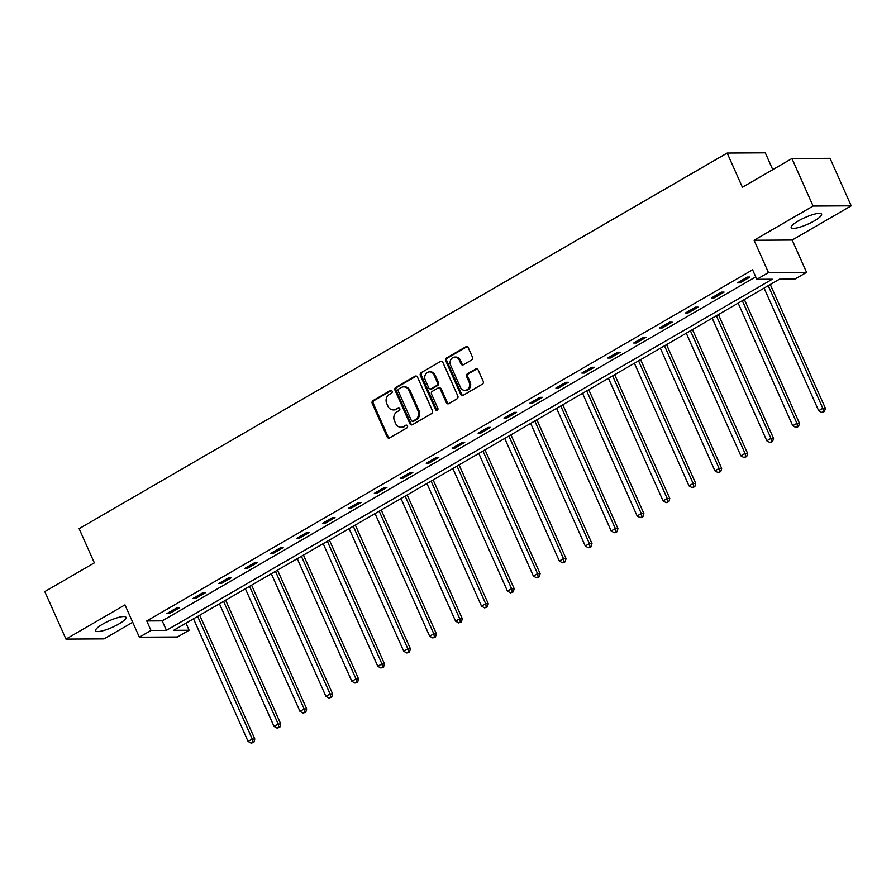<?xml version="1.0" encoding="UTF-8"?>
<svg xmlns="http://www.w3.org/2000/svg" width="896" height="896" viewBox="0 0 896 896"><rect width="100%" height="100%" fill="white"/><g stroke="black" fill="none" stroke-linecap="round" stroke-linejoin="round"><path stroke-width="1.34" d="M392.09 391.182A1.467 1.277 -90.3 0 0 390.365 390.544L373.027 400.59A2.094 1.826 -90.3 0 0 372.221 403.402L387.173 436.979A2.094 1.826 -90.3 0 0 389.637 437.898L406.974 427.851A1.467 1.277 -90.3 0 0 405.81 425.242L403.57 426.541A6.698 5.858 -90.3 0 1 400.949 427.258A6.698 5.858 -90.3 0 1 395.685 423.595L394.442 420.795A6.698 5.858 -90.3 0 1 397.006 411.802L399.246 410.502A1.467 1.277 -90.3 0 0 398.082 407.893L395.842 409.192A6.698 5.858 -90.3 0 1 393.221 409.909A6.698 5.858 -90.3 0 1 387.968 406.246L386.714 403.446A6.698 5.858 -90.3 0 1 389.278 394.453L391.53 393.154A1.467 1.277 -90.3 0 0 392.09 391.182M391.451 390.499A1.467 1.277 -90.3 0 0 391.395 390.533L374.058 400.579A2.094 1.826 -90.3 0 0 373.251 403.39L388.203 436.979A2.094 1.826 -90.3 0 0 389.334 438.043M406.896 425.197A1.467 1.277 -90.3 0 0 406.84 425.23L403.57 426.541M399.179 407.848A1.467 1.277 -90.3 0 0 399.112 407.882L395.842 409.192M798.347 220.92A16.621 3.595 156 0 0 791.202 227.64A16.621 3.595 156 0 0 814.408 220.83A16.621 3.595 156 0 0 821.565 214.11A16.621 3.595 156 0 0 798.347 220.92M102.738 624.098A16.621 3.595 156 0 0 95.592 630.818A16.621 3.595 156 0 0 118.81 624.008A16.621 3.595 156 0 0 125.955 617.288A16.621 3.595 156 0 0 102.738 624.098M471.654 359.968A2.094 1.826 -90.3 0 0 472.45 357.157L468.261 347.738A2.094 1.826 -90.3 0 0 465.797 346.819L446.544 357.974A2.094 1.826 -90.3 0 0 445.738 360.786L460.69 394.374A2.094 1.826 -90.3 0 0 463.154 395.293L482.406 384.126A2.094 1.826 -90.3 0 0 483.213 381.315L478.139 369.936A2.094 1.826 -90.3 0 0 475.675 369.018L467.443 373.789A2.094 1.826 -90.3 0 0 466.637 376.6L469.146 382.245A5.6 4.894 -90.3 0 1 464.822 390.376A5.6 4.894 -90.3 0 1 460.421 387.307L450.576 365.198A5.6 4.894 -90.3 0 1 454.91 357.078A5.6 4.894 -90.3 0 1 459.312 360.147L460.947 363.832A2.094 1.826 -90.3 0 0 463.411 364.75L471.654 359.968M756.829 279.306L768.466 272.563L806.568 272.35L794.931 279.093L779.475 279.182L173.656 630.325L189.101 630.235L177.464 636.978L139.362 637.202L150.998 630.448L166.443 630.358L772.274 279.227L756.829 279.306L752.595 269.808L146.765 620.95L150.998 630.448M139.362 637.202L124.97 604.89L65.957 639.094L44.8 591.584L94.349 562.867L79.117 528.662L727.171 153.048L742.403 187.253L791.941 158.536L813.098 206.046L754.074 240.262L768.466 272.563M417.502 377.149A2.094 1.826 -90.3 0 0 415.05 376.23L395.786 387.397A2.094 1.826 -90.3 0 0 394.99 390.208L409.942 423.786A2.094 1.826 -90.3 0 0 412.395 424.704L431.659 413.549A2.094 1.826 -90.3 0 0 432.454 410.738L417.502 377.149M421.165 372.691L440.418 361.525A2.094 1.826 -90.3 0 1 442.882 362.443L457.834 396.021A2.094 1.826 -90.3 0 1 457.027 398.832L448.795 403.614A2.094 1.826 -90.3 0 1 446.331 402.696L440.261 389.077A2.094 1.826 -90.3 0 0 437.808 388.158L432.331 391.328A2.094 1.826 -90.3 0 0 431.536 394.139L437.853 408.307A1.467 1.277 -90.3 0 1 435.568 409.64L420.358 375.502A2.094 1.826 -90.3 0 1 421.165 372.691L440.418 361.525M791.941 158.536L830.043 158.323L851.2 205.834L813.098 206.046M65.957 639.094L104.059 638.882L132.709 622.272M772.766 169.658L765.274 152.824L727.171 153.048M146.765 620.95L162.21 620.861L755.731 276.853M169.445 613.57L179.413 607.79L176.837 607.802L166.869 613.581L169.445 613.57L168.918 612.394M195.373 598.539L205.352 592.76L202.776 592.771L192.797 598.55L195.373 598.539L194.858 597.363M221.312 583.509L231.291 577.718L228.715 577.741L218.736 583.52L221.312 583.509L220.786 582.333M247.251 568.467L257.219 562.688L254.643 562.699L244.675 568.49L247.251 568.467L246.725 567.302M273.179 553.437L283.158 547.658L280.582 547.669L270.614 553.459L273.179 553.437L272.664 552.261M299.118 538.406L309.098 532.627L306.522 532.638L296.542 538.418L299.118 538.406L298.592 537.23M325.058 523.376L335.026 517.597L332.461 517.608L322.482 523.387L325.058 523.376L324.531 522.2M350.986 508.346L360.965 502.555L358.389 502.578L348.421 508.357L350.986 508.346L350.47 507.17M376.925 493.304L386.904 487.525L384.328 487.547L374.349 493.326L376.925 493.304L376.398 492.139M402.864 478.274L412.832 472.494L410.267 472.506L400.288 478.296L402.864 478.274L402.338 477.098M428.792 463.243L438.771 457.464L436.195 457.475L426.227 463.254L428.792 463.243L428.277 462.067M454.731 448.213L464.71 442.434L462.134 442.445L452.155 448.224L454.731 448.213L454.205 447.037M480.67 433.182L490.638 427.403L488.074 427.414L478.094 433.194L480.67 433.182L480.144 432.006M506.598 418.152L516.578 412.362L514.002 412.384L504.034 418.163L506.598 418.152L506.083 416.976M532.538 403.11L542.517 397.331L539.941 397.354L529.962 403.133L532.538 403.11L532.011 401.946M558.477 388.08L568.445 382.301L565.88 382.312L555.901 388.102L558.477 388.08L557.95 386.904M584.416 373.05L594.384 367.27L591.808 367.282L581.84 373.061L584.416 373.05L583.89 371.874M610.344 358.019L620.323 352.24L617.747 352.251L607.768 358.03L610.344 358.019L609.829 356.843M636.283 342.989L646.262 337.21L643.686 337.221L633.707 343L636.283 342.989L635.757 341.813M662.222 327.958L672.19 322.168L669.614 322.19L659.646 327.97L662.222 327.958L661.696 326.782M688.15 312.917L698.13 307.138L695.554 307.149L685.574 312.939L688.15 312.917L687.635 311.752M714.09 297.886L724.069 292.107L721.493 292.118L711.514 297.909L714.09 297.886L713.563 296.71M740.029 282.856L749.997 277.077L747.421 277.088L737.453 282.867L740.029 282.856L739.502 281.68M754.074 240.262L792.176 240.038L851.2 205.834M792.176 240.038L806.568 272.35M185.965 623.19L189.101 630.235M162.21 620.861L166.443 630.358M393.221 409.909L394.251 409.909A6.698 5.858 -90.3 0 0 396.872 409.181M400.949 427.258L401.979 427.258A6.698 5.858 -90.3 0 0 404.6 426.53M416.382 376.085A2.094 1.826 -90.3 0 0 416.08 376.23L396.816 387.386A2.094 1.826 -90.3 0 0 396.021 390.197L410.973 423.774A2.094 1.826 -90.3 0 0 412.093 424.838M398.742 388.965A1.467 1.277 -90.3 0 0 398.182 390.936L411.309 420.403A1.467 1.277 -90.3 0 0 413.034 421.053L415.397 419.686A6.698 5.858 -90.3 0 0 417.962 410.682L408.99 390.533A6.698 5.858 -90.3 0 0 403.738 386.87A6.698 5.858 -90.3 0 0 401.117 387.598L398.742 388.965M412.462 421.21L413.493 421.21A1.467 1.277 -90.3 0 0 414.064 421.042L413.034 421.053M403.738 386.87L404.768 386.87A6.698 5.858 -90.3 0 1 410.021 390.533L418.992 410.682A6.698 5.858 -90.3 0 1 416.427 419.675L414.064 421.042M438.626 387.934L439.656 387.923A2.094 1.826 -90.3 0 1 441.291 389.066L447.362 402.685A2.094 1.826 -90.3 0 0 448.482 403.749M422.195 372.68A2.094 1.826 -90.3 0 0 421.389 375.491L436.587 409.629A1.467 1.277 -90.3 0 0 437.226 410.312M433.978 374.942A5.6 4.894 -90.3 0 0 429.576 371.874A5.6 4.894 -90.3 0 0 425.242 380.005L428.714 387.789A2.094 1.826 -90.3 0 0 431.178 388.707L436.643 385.549A2.094 1.826 -90.3 0 0 437.438 382.738L433.978 374.942L435.008 374.942A5.6 4.894 -90.3 0 0 430.606 371.874L429.576 371.874M430.36 388.942L431.39 388.931A2.094 1.826 -90.3 0 0 432.208 388.707L431.178 388.707M435.008 374.942L438.469 382.726A2.094 1.826 -90.3 0 1 437.674 385.538L432.208 388.707M454.91 357.078L455.941 357.067A5.6 4.894 -90.3 0 1 460.342 360.136L461.978 363.821A2.094 1.826 -90.3 0 0 463.109 364.885M464.822 390.376L465.853 390.365A5.6 4.894 -90.3 0 0 470.176 382.245L469.146 382.245M477.019 368.872A2.094 1.826 -90.3 0 0 476.706 369.006L468.474 373.789A2.094 1.826 -90.3 0 0 467.667 376.6L470.176 382.245M467.13 346.674A2.094 1.826 -90.3 0 0 466.827 346.808L447.574 357.974A2.094 1.826 -90.3 0 0 446.768 360.786L461.72 394.363A2.094 1.826 -90.3 0 0 462.851 395.427M193.502 618.811L248.091 741.429L252.258 739.021L254.822 739.01L199.707 615.216M252.874 742.213L251.216 743.176L253.904 742.202L252.874 742.213L252.258 739.021L197.658 616.403M251.216 743.176L248.091 741.429M254.822 739.01L253.904 742.202M219.442 603.781L274.03 726.398L278.186 723.99L280.762 723.979L225.646 600.186M278.813 727.182L277.155 728.146L279.843 727.171L278.813 727.182L278.186 723.99L223.597 601.373M277.155 728.146L274.03 726.398M280.762 723.979L279.843 727.171M245.381 588.75L299.97 711.368L304.125 708.96L306.701 708.938L251.586 585.155M304.752 712.141L303.083 713.104L305.782 712.141L304.752 712.141L304.125 708.96L249.536 586.342M303.083 713.104L299.97 711.368M306.701 708.938L305.782 712.141M271.309 573.72L325.898 696.338L330.064 693.93L332.629 693.907L277.514 570.125M330.68 697.11L329.022 698.074L331.71 697.11L330.68 697.11L330.064 693.93L275.464 571.312M329.022 698.074L325.898 696.338M332.629 693.907L331.71 697.11M297.248 558.69L351.837 681.296L355.992 678.888L358.568 678.877L303.453 555.083M356.619 682.08L354.962 683.043L357.65 682.08L356.619 682.08L355.992 678.888L301.403 556.282M354.962 683.043L351.837 681.296M358.568 678.877L357.65 682.08M323.187 543.648L377.776 666.266L381.931 663.858L384.507 663.846L329.392 540.053M382.558 667.05L380.89 668.013L383.589 667.038L382.558 667.05L381.931 663.858L327.342 541.24M380.89 668.013L377.776 666.266M384.507 663.846L383.589 667.038M349.115 528.618L403.715 651.235L407.87 648.827L410.435 648.816L355.331 525.022M408.486 652.019L406.829 652.982L409.517 652.008L408.486 652.019L407.87 648.827L353.27 526.21M406.829 652.982L403.715 651.235M410.435 648.816L409.517 652.008M375.054 513.587L429.643 636.205L433.798 633.797L436.374 633.786L381.259 509.992M434.426 636.989L432.768 637.952L435.456 636.978L434.426 636.989L433.798 633.797L379.21 511.179M432.768 637.952L429.643 636.205M436.374 633.786L435.456 636.978M400.994 498.557L455.582 621.174L459.738 618.766L462.314 618.744L407.198 494.962M460.365 621.947L458.696 622.91L461.395 621.947L460.365 621.947L459.738 618.766L405.149 496.149M458.696 622.91L455.582 621.174M462.314 618.744L461.395 621.947M426.922 483.526L481.522 606.144L485.677 603.725L488.253 603.714L433.138 479.931M486.293 606.917L484.635 607.88L487.323 606.917L486.293 606.917L485.677 603.725L431.077 481.118M484.635 607.88L481.522 606.144M488.253 603.714L487.323 606.917M452.861 468.496L507.45 591.102L511.605 588.694L514.181 588.683L459.066 464.89M512.232 591.886L510.574 592.85L513.262 591.886L512.232 591.886L511.605 588.694L457.016 466.088M510.574 592.85L507.45 591.102M514.181 588.683L513.262 591.886M478.8 453.454L533.389 576.072L537.544 573.664L540.12 573.653L485.005 449.859M538.171 576.856L536.502 577.819L539.202 576.845L538.171 576.856L537.544 573.664L482.955 451.046M536.502 577.819L533.389 576.072M540.12 573.653L539.202 576.845M504.728 438.424L559.328 561.042L563.483 558.634L566.059 558.622L510.944 434.829M564.11 561.826L562.442 562.789L565.13 561.814L564.11 561.826L563.483 558.634L508.883 436.016M562.442 562.789L559.328 561.042M566.059 558.622L565.13 561.814M530.667 423.394L585.256 546.011L589.411 543.603L591.987 543.581L536.872 419.798M590.038 546.784L588.381 547.758L591.069 546.784L590.038 546.784L589.411 543.603L534.822 420.986M588.381 547.758L585.256 546.011M591.987 543.581L591.069 546.784M556.606 408.363L611.195 530.981L615.35 528.573L617.926 528.55L562.811 404.768M615.978 531.754L614.309 532.717L617.008 531.754L615.978 531.754L615.35 528.573L560.762 405.955M614.309 532.717L611.195 530.981M617.926 528.55L617.008 531.754M582.534 393.333L637.134 515.95L641.29 513.531L643.866 513.52L588.75 389.726M641.917 516.723L640.248 517.686L642.936 516.723L641.917 516.723L641.29 513.531L586.69 390.925M640.248 517.686L637.134 515.95M643.866 513.52L642.936 516.723M608.474 378.302L663.062 500.909L667.218 498.501L669.794 498.49L614.678 374.696M667.845 501.693L666.187 502.656L668.875 501.682L667.845 501.693L667.218 498.501L612.629 375.883M666.187 502.656L663.062 500.909M669.794 498.49L668.875 501.682M634.413 363.261L689.002 485.878L693.157 483.47L695.733 483.459L640.618 359.666M693.784 486.662L692.115 487.626L694.814 486.651L693.784 486.662L693.157 483.47L638.568 360.853M692.115 487.626L689.002 485.878M695.733 483.459L694.814 486.651M660.341 348.23L714.941 470.848L719.096 468.44L721.672 468.429L666.557 344.635M719.723 471.632L718.054 472.595L720.754 471.621L719.723 471.632L719.096 468.44L664.496 345.822M718.054 472.595L714.941 470.848M721.672 468.429L720.754 471.621M686.28 333.2L740.869 455.818L745.024 453.41L747.6 453.387L692.485 329.605M745.651 456.59L743.994 457.554L746.682 456.59L745.651 456.59L745.024 453.41L690.435 330.792M743.994 457.554L740.869 455.818M747.6 453.387L746.682 456.59M712.219 318.17L766.808 440.787L770.963 438.379L773.539 438.357L718.424 314.574M771.59 441.56L769.922 442.523L772.621 441.56L771.59 441.56L770.963 438.379L716.374 315.762M769.922 442.523L766.808 440.787M773.539 438.357L772.621 441.56M738.147 303.139L792.747 425.746L796.902 423.338L799.478 423.326L744.363 299.533M797.53 426.53L795.861 427.493L798.56 426.53L797.53 426.53L796.902 423.338L742.314 300.731M795.861 427.493L792.747 425.746M799.478 423.326L798.56 426.53M764.086 288.098L818.675 410.715L822.83 408.307L825.406 408.296L770.291 284.502M823.458 411.499L821.8 412.462L824.488 411.488L823.458 411.499L822.83 408.307L768.242 285.69M821.8 412.462L818.675 410.715M825.406 408.296L824.488 411.488M391.395 390.533L390.365 390.544M406.84 425.23L405.81 425.242M399.112 407.882L398.082 407.893M388.203 436.979L387.173 436.979M373.251 403.39L372.221 403.402M374.058 400.579L373.027 400.59M410.973 423.774L409.942 423.786M396.021 390.197L394.99 390.208M396.816 387.386L395.786 387.397M416.08 376.23L415.05 376.23M416.427 419.675L415.397 419.686M418.992 410.682L417.962 410.682M410.021 390.533L408.99 390.533M447.362 402.685L446.331 402.696M441.291 389.066L440.261 389.077M436.587 409.629L435.568 409.64M421.389 375.491L420.358 375.502M437.674 385.538L436.643 385.549M438.469 382.726L437.438 382.738M461.978 363.821L460.947 363.832M460.342 360.136L459.312 360.147M467.667 376.6L466.637 376.6M468.474 373.789L467.443 373.789M476.706 369.006L475.675 369.018M461.72 394.363L460.69 394.374M446.768 360.786L445.738 360.786M447.574 357.974L446.544 357.974M466.827 346.808L465.797 346.819"/></g></svg>
